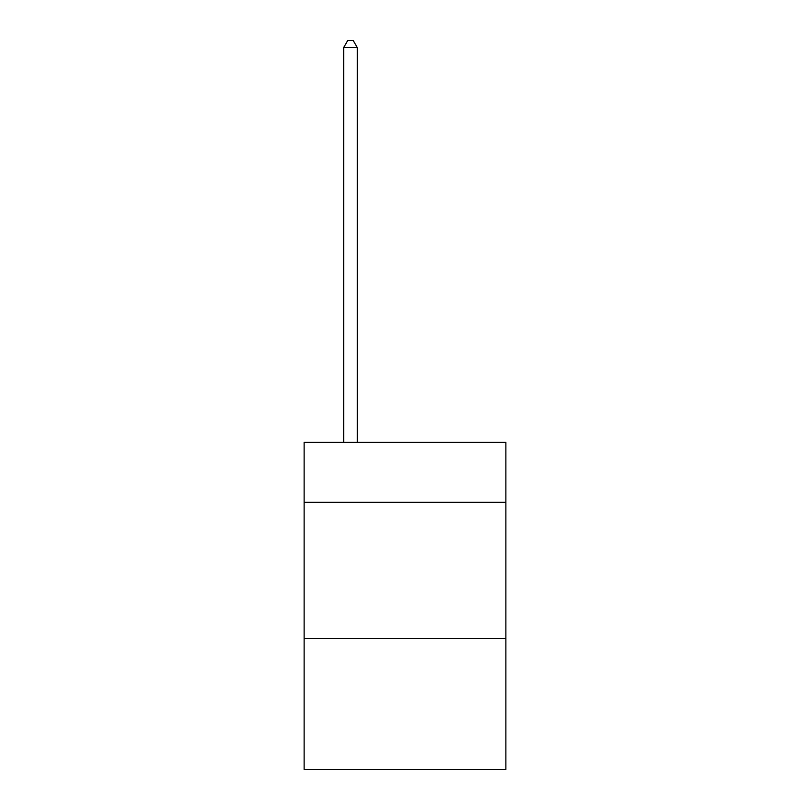 <?xml version="1.0" encoding="UTF-8"?>
<svg xmlns="http://www.w3.org/2000/svg" width="810" height="810" viewBox="0 0 810 810"><rect width="100%" height="100%" fill="white"/><g stroke="black" fill="none" stroke-linecap="round" stroke-linejoin="round"><path stroke-width="1.21" d="M505.875 502.332L505.875 442.351L304.125 442.351L304.125 502.332L505.875 502.332L505.875 769.5L304.125 769.5L304.125 502.332M505.875 638.644L304.125 638.644M357.291 442.351L357.291 47.587L343.663 47.587L343.663 442.351M343.663 47.587L347.753 40.5L353.2 40.5L357.291 47.587"/></g></svg>
